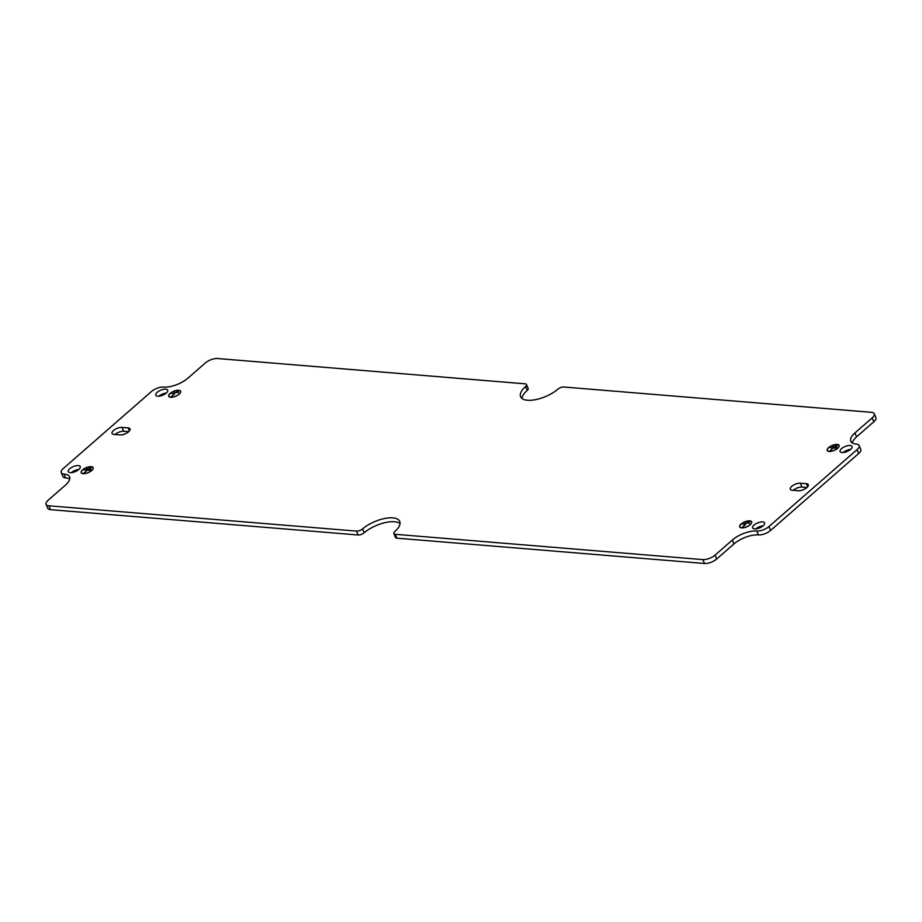 <?xml version="1.0" encoding="UTF-8"?>
<svg xmlns="http://www.w3.org/2000/svg" width="922" height="922" viewBox="0 0 922 922"><rect width="100%" height="100%" fill="white"/><g stroke="black" fill="none" stroke-linecap="round" stroke-linejoin="round"><path stroke-width="1.38" d="M828.659 447.573A6.477 2.685 157 0 1 834.836 444.623A6.477 2.685 157 0 1 839.135 445.418A6.477 2.685 157 0 1 837.695 448.323A6.477 2.685 157 0 1 831.517 451.273A6.477 2.685 157 0 1 827.218 450.478A6.477 2.685 157 0 1 828.659 447.573M837.568 448.311A6.293 2.605 157 0 1 831.563 451.181A6.293 2.605 157 0 1 827.38 450.409A6.293 2.605 157 0 1 828.786 447.585A6.293 2.605 157 0 1 834.779 444.715A6.293 2.605 157 0 1 838.974 445.487A6.293 2.605 157 0 1 837.568 448.311M82.657 469.805A6.477 2.685 157 0 1 88.835 466.843A6.477 2.685 157 0 1 93.145 467.638A6.477 2.685 157 0 1 91.693 470.543A6.477 2.685 157 0 1 85.527 473.505A6.477 2.685 157 0 1 81.217 472.709A6.477 2.685 157 0 1 82.657 469.805M91.566 470.531A6.293 2.605 157 0 1 85.573 473.412A6.293 2.605 157 0 1 81.39 472.629A6.293 2.605 157 0 1 82.784 469.817A6.293 2.605 157 0 1 88.789 466.947A6.293 2.605 157 0 1 92.972 467.719A6.293 2.605 157 0 1 91.566 470.531M113.487 430.539A6.477 2.685 -23 0 0 112.046 433.444A6.477 2.685 -23 0 0 113.982 434.423L120.044 434.93A6.477 2.685 -23 0 0 127.029 432.914A6.477 2.685 -23 0 0 130.037 428.88A6.477 2.685 -23 0 0 128.1 427.889L122.038 427.393A6.477 2.685 -23 0 0 113.487 430.539M128.711 431.68L123.686 431.266A6.477 2.685 -23 0 0 115.135 434.412A6.477 2.685 -23 0 0 115.02 434.516M791.756 486.343A6.477 2.685 -23 0 0 790.315 489.248A6.477 2.685 -23 0 0 792.252 490.239L798.314 490.735A6.477 2.685 -23 0 0 805.298 488.718A6.477 2.685 -23 0 0 808.306 484.684A6.477 2.685 -23 0 0 806.37 483.693L800.308 483.197A6.477 2.685 -23 0 0 791.756 486.343M806.981 487.484L801.956 487.07A6.477 2.685 -23 0 0 793.404 490.216A6.477 2.685 -23 0 0 793.289 490.32M763.128 525.794A6.477 2.685 -23 0 0 764.568 522.889A6.477 2.685 -23 0 0 760.258 522.094A6.477 2.685 -23 0 0 754.081 525.044A6.477 2.685 -23 0 0 752.64 527.949A6.477 2.685 -23 0 0 756.95 528.744A6.477 2.685 -23 0 0 763.128 525.794A6.477 2.685 -23 0 0 755.729 528.928L755.729 528.928M78.785 469.482A6.477 2.685 -23 0 0 80.226 466.578A6.477 2.685 -23 0 0 75.927 465.783A6.477 2.685 -23 0 0 69.749 468.745A6.477 2.685 -23 0 0 68.309 471.649A6.477 2.685 -23 0 0 72.608 472.444A6.477 2.685 -23 0 0 78.785 469.482A6.477 2.685 -23 0 0 71.397 472.617A6.477 2.685 -23 0 0 71.386 472.617M850.603 449.383A6.477 2.685 -23 0 0 852.055 446.478A6.477 2.685 -23 0 0 847.744 445.683A6.477 2.685 -23 0 0 841.567 448.645A6.477 2.685 -23 0 0 840.126 451.538A6.477 2.685 -23 0 0 844.437 452.345A6.477 2.685 -23 0 0 850.603 449.383A6.477 2.685 -23 0 0 843.215 452.518A6.477 2.685 -23 0 0 843.204 452.518M166.271 393.072A6.477 2.685 -23 0 0 167.712 390.179A6.477 2.685 -23 0 0 163.401 389.372A6.477 2.685 -23 0 0 157.236 392.334A6.477 2.685 -23 0 0 155.783 395.238A6.477 2.685 -23 0 0 160.094 396.034A6.477 2.685 -23 0 0 166.271 393.072A6.477 2.685 -23 0 0 158.872 396.206A6.477 2.685 -23 0 0 158.872 396.218M179.179 394.143A6.477 2.685 -23 0 0 180.62 391.239A6.477 2.685 -23 0 0 176.321 390.444A6.477 2.685 -23 0 0 170.144 393.394A6.477 2.685 -23 0 0 168.703 396.299A6.477 2.685 -23 0 0 173.002 397.094A6.477 2.685 -23 0 0 179.179 394.143M170.27 393.406A6.293 2.605 -23 0 0 168.864 396.23A6.293 2.605 -23 0 0 173.059 397.002A6.293 2.605 -23 0 0 179.052 394.132A6.293 2.605 -23 0 0 180.458 391.308A6.293 2.605 -23 0 0 176.275 390.536A6.293 2.605 -23 0 0 170.27 393.406M750.208 524.733A6.477 2.685 -23 0 0 751.661 521.829A6.477 2.685 -23 0 0 747.35 521.034A6.477 2.685 -23 0 0 741.173 523.984A6.477 2.685 -23 0 0 739.732 526.888A6.477 2.685 -23 0 0 744.042 527.684A6.477 2.685 -23 0 0 750.208 524.733M741.3 523.996A6.293 2.605 -23 0 0 739.905 526.819A6.293 2.605 -23 0 0 744.089 527.591A6.293 2.605 -23 0 0 750.082 524.722A6.293 2.605 -23 0 0 751.488 521.898A6.293 2.605 -23 0 0 747.304 521.126A6.293 2.605 -23 0 0 741.3 523.996M525.125 383.829L217.5 358.52A9.255 3.838 157 0 0 205.283 363.014L188.019 378.089A18.509 7.676 -23 0 1 163.597 387.079A9.255 3.838 157 0 0 151.381 391.573L63.33 468.491A9.255 3.838 157 0 0 61.267 472.64A9.255 3.838 157 0 0 64.033 474.046A18.509 7.676 -23 0 1 69.553 476.87A18.509 7.676 -23 0 1 65.427 485.156L48.163 500.243A9.255 3.838 157 0 0 46.1 504.392A9.255 3.838 157 0 0 48.866 505.798L356.491 531.107A4.622 1.913 157 0 0 362.553 528.905A23.131 9.589 -23 0 1 384.532 518.521A23.131 9.589 -23 0 1 399.745 521.403A23.131 9.589 -23 0 1 394.823 531.556A4.622 1.913 157 0 0 393.844 533.596A4.622 1.913 157 0 0 395.227 534.299L702.852 559.608A9.255 3.838 157 0 0 715.069 555.113L732.333 540.038A18.509 7.676 -23 0 1 756.755 531.037A9.255 3.838 157 0 0 768.971 526.543L857.034 449.636A9.255 3.838 157 0 0 859.085 445.487A9.255 3.838 157 0 0 856.331 444.081A18.509 7.676 -23 0 1 850.799 441.258A18.509 7.676 -23 0 1 854.924 432.96L872.189 417.885A9.255 3.838 157 0 0 874.252 413.736A9.255 3.838 157 0 0 871.497 412.33L563.861 387.01A4.622 1.913 157 0 0 557.798 389.222A23.131 9.589 -23 0 1 535.82 399.606A23.131 9.589 -23 0 1 520.607 396.725A23.131 9.589 -23 0 1 525.528 386.56A4.622 1.913 157 0 0 526.508 384.532A4.622 1.913 157 0 0 525.125 383.829M393.844 533.596L395.492 537.468A4.622 1.913 157 0 0 396.875 538.171L704.5 563.48L702.852 559.608M835.148 445.303L837.084 445.464L835.194 445.418M829.869 450.893L833.05 448L830.007 447.631L836.461 448.161L833.188 448L829.869 450.893M832.416 446.455L836.934 446.824L832.462 446.571M874.252 413.736L875.9 417.608A9.255 3.838 157 0 1 873.837 421.757L856.573 436.844A18.509 7.676 -23 0 0 852.274 442.917M859.085 445.487L860.733 449.36A9.255 3.838 157 0 1 858.67 453.509L857.034 449.636M704.5 563.48A9.255 3.838 157 0 0 716.717 558.986L733.981 543.911A18.509 7.676 -23 0 1 758.403 534.921A9.255 3.838 157 0 0 770.619 530.427L858.67 453.509M400.044 523.558A23.131 9.589 -23 0 0 364.202 532.778A4.622 1.913 157 0 1 358.139 534.99L356.491 531.107M46.1 504.392L47.748 508.264A9.255 3.838 157 0 0 50.503 509.67L358.139 534.99M69.726 479.083A18.509 7.676 -23 0 0 65.669 477.919A9.255 3.838 157 0 1 62.915 476.513L61.267 472.64M526.508 384.532L528.156 388.404A4.622 1.913 157 0 1 527.177 390.444A23.131 9.589 -23 0 0 521.956 398.442M89.146 467.535L91.082 467.696L89.192 467.65M83.879 473.124L87.06 470.22L84.006 469.863L90.46 470.393L87.187 470.232L83.879 473.124M86.414 468.687L90.932 469.056L86.461 468.791M174.673 393.821L171.227 396.702L174.535 393.809L171.492 393.452L174.673 393.821M173.901 392.276L178.419 392.645L173.947 392.392M176.632 391.124L178.568 391.285L176.678 391.239M745.702 524.411L742.256 527.292L745.575 524.399L742.521 524.042L745.702 524.411M744.93 522.866L749.448 523.235L744.976 522.981M747.661 521.714L749.598 521.875L747.707 521.829M396.875 538.171L395.227 534.299M770.619 530.427L768.971 526.543M50.503 509.67L48.866 505.798M807.672 486.758L806.37 483.693M801.956 487.07L800.308 483.197M129.403 430.954L128.1 427.889M123.686 431.266L122.038 427.393M65.669 477.919L64.033 474.046M716.717 558.986L715.069 555.113M733.981 543.911L732.333 540.038M758.403 534.921L756.755 531.037M856.573 436.844L854.924 432.96M873.837 421.757L872.189 417.885M364.202 532.778L362.553 528.905M527.177 390.444L525.528 386.56M827.633 450.996L827.38 450.409M81.632 473.217L81.39 472.629M169.118 396.817L168.864 396.23M740.147 527.407L739.905 526.819M751.73 522.486L751.488 521.898M180.7 391.896L180.458 391.308M93.226 468.307L92.972 467.719M839.216 446.075L838.974 445.487"/></g></svg>
